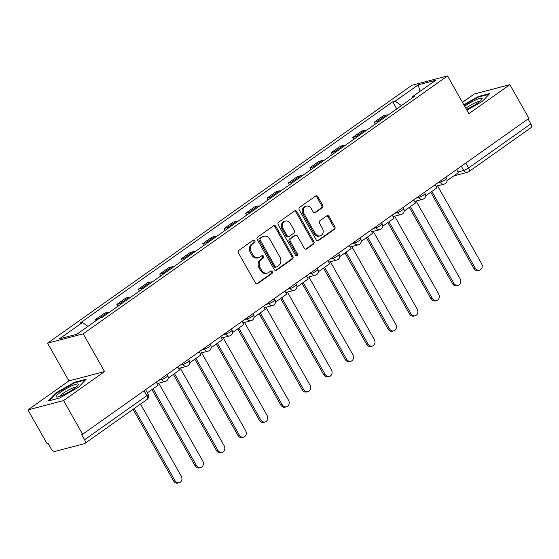<?xml version="1.0" encoding="UTF-8"?>
<svg xmlns="http://www.w3.org/2000/svg" width="559" height="559" viewBox="0 0 559 559"><rect width="100%" height="100%" fill="white"/><g stroke="black" fill="none" stroke-linecap="round" stroke-linejoin="round"><path stroke-width="0.84" d="M254.827 240.705A1.356 1.139 75.3 0 0 253.227 240.216L238.889 250.362A1.936 1.621 75.3 0 0 238.476 252.982L255.4 282.882A1.936 1.621 75.3 0 0 257.685 283.588L272.023 273.442A1.356 1.139 75.3 0 0 270.71 271.115L268.851 272.429A6.191 5.192 75.3 0 1 267.419 273.099A6.191 5.192 75.3 0 1 261.528 270.172L260.117 267.677A6.191 5.192 75.3 0 1 261.43 259.306L263.282 257.992A1.356 1.139 75.3 0 0 261.968 255.666L260.11 256.979A6.191 5.192 75.3 0 1 258.677 257.65A6.191 5.192 75.3 0 1 252.787 254.715L251.375 252.228A6.191 5.192 75.3 0 1 252.689 243.85L254.541 242.536A1.356 1.139 75.3 0 0 254.827 240.705M258.677 257.65L257.636 257.923A6.191 5.192 75.3 0 1 251.746 254.988L250.341 252.5A6.191 5.192 75.3 0 1 251.648 244.122L253.506 242.809A1.356 1.139 75.3 0 0 253.038 240.349M256.693 283.832L270.989 273.714A1.356 1.139 75.3 0 0 270.521 271.248M267.419 273.099L266.377 273.372A6.191 5.192 75.3 0 1 260.487 270.437L259.083 267.95A6.191 5.192 75.3 0 1 260.389 259.579L262.248 258.265A1.356 1.139 75.3 0 0 261.78 255.798M322.236 207.766A1.936 1.621 75.3 0 0 322.648 205.153L317.896 196.761A1.936 1.621 75.3 0 0 315.611 196.055L299.687 207.326A1.936 1.621 75.3 0 0 299.275 209.946L316.191 239.846A1.936 1.621 75.3 0 0 318.483 240.559L334.408 229.281A1.936 1.621 75.3 0 0 334.82 226.668L329.083 216.536A1.936 1.621 75.3 0 0 326.798 215.83L319.979 220.651A1.936 1.621 75.3 0 0 319.573 223.265L322.41 228.296A5.178 4.339 75.3 0 1 320.118 235.856A5.178 4.339 75.3 0 1 315.192 233.403L304.054 213.72A5.178 4.339 75.3 0 1 306.353 206.152A5.178 4.339 75.3 0 1 311.272 208.605L313.131 211.889A1.936 1.621 75.3 0 0 315.423 212.595L322.236 207.766L321.194 208.039A1.936 1.621 75.3 0 0 321.607 205.426L316.862 197.034A1.936 1.621 75.3 0 0 315.569 196.09M104.547 371.567L68.925 380.903L27.95 409.908L63.572 400.565L104.547 371.567L83.186 333.821L447.535 75.926L468.889 113.673L509.864 84.668L528.919 118.354L82.627 434.252L81.586 434.525L84.556 439.765L146.842 395.681A3.941 0.643 -29.5 0 0 148.198 394.284L145.592 389.679M63.572 400.565L82.627 434.252M275.929 226.472A1.936 1.621 75.3 0 0 273.637 225.766L257.713 237.037A1.936 1.621 75.3 0 0 257.308 239.65L274.224 269.557A1.936 1.621 75.3 0 0 276.509 270.263L292.441 258.992A1.936 1.621 75.3 0 0 292.846 256.378L275.929 226.472L274.888 226.744A1.936 1.621 75.3 0 0 273.596 225.794M278.696 222.182L294.621 210.911A1.936 1.621 75.3 0 1 296.913 211.616L313.83 241.523A1.936 1.621 75.3 0 1 313.424 244.136L306.605 248.965A1.936 1.621 75.3 0 1 304.32 248.259L297.458 236.129A1.936 1.621 75.3 0 0 295.166 235.423L290.645 238.623A1.936 1.621 75.3 0 0 290.24 241.236L297.381 253.863A1.356 1.139 75.3 0 1 295.487 255.204L278.291 224.802A1.936 1.621 75.3 0 1 278.696 222.182M27.95 409.908L47.005 443.587L48.046 443.315L51.016 448.563A3.941 2.047 -125.3 0 0 55.006 451.399L84.395 443.699A3.941 2.047 -125.3 0 0 84.758 443.532A3.941 2.047 -125.3 0 0 84.556 439.765M68.925 380.903L47.571 343.163L411.913 85.261L447.535 75.926M509.864 84.668L474.242 94.01L462.475 102.332M528.066 118.955L530.847 123.867A3.941 2.047 54.7 0 1 531.05 127.634L468.77 171.718A3.941 2.047 -125.3 0 0 468.568 167.959L530.847 123.867M109.34 312.348A9.07 4.71 -125.3 0 0 107.649 312.355L98.573 318.777A9.07 4.71 54.7 0 1 98.789 318.735M98.573 318.777L95.407 319.608L96.015 320.691M107.649 312.355L104.477 313.187L95.407 319.608M117.907 306.29L116.852 304.431L120.024 303.6A9.07 4.71 54.7 0 1 121.715 303.593M130.785 297.171A9.07 4.71 -125.3 0 0 129.094 297.178L125.929 298.003L116.852 304.431M139.352 291.106L138.304 289.248L141.469 288.416A9.07 4.71 54.7 0 1 143.16 288.409M152.237 281.988A9.07 4.71 -125.3 0 0 150.546 281.995L147.373 282.826L138.304 289.248M160.803 275.922L159.748 274.064L162.921 273.232A9.07 4.71 54.7 0 1 164.612 273.225M173.681 266.804A9.07 4.71 -125.3 0 0 171.99 266.811L168.825 267.642L159.748 274.064M182.248 260.746L181.2 258.88L184.365 258.055A9.07 4.71 54.7 0 1 186.056 258.048M195.133 251.627A9.07 4.71 -125.3 0 0 193.442 251.627L190.27 252.458L181.2 258.88M203.7 245.562L202.644 243.703L205.817 242.872A9.07 4.71 54.7 0 1 207.508 242.865M216.585 236.443A9.07 4.71 -125.3 0 0 214.887 236.45L211.721 237.282L202.644 243.703M225.144 230.378L224.096 228.519L227.261 227.688A9.07 4.71 54.7 0 1 228.952 227.681M238.029 221.259A9.07 4.71 -125.3 0 0 236.338 221.266L233.173 222.098L224.096 228.519M246.596 215.194L245.541 213.335L248.713 212.504A9.07 4.71 54.7 0 1 250.404 212.504M259.481 206.075A9.07 4.71 -125.3 0 0 257.783 206.082L254.618 206.914L245.541 213.335M268.041 200.017L266.992 198.159L270.158 197.327A9.07 4.71 54.7 0 1 271.849 197.32M280.925 190.898A9.07 4.71 -125.3 0 0 279.234 190.905L276.069 191.73L266.992 198.159M289.492 184.833L288.437 182.975L291.609 182.143A9.07 4.71 54.7 0 1 293.3 182.136M302.377 175.715A9.07 4.71 -125.3 0 0 300.679 175.722L297.514 176.553L288.437 182.975M310.944 169.65L309.889 167.791L313.054 166.959A9.07 4.71 54.7 0 1 314.752 166.959M323.822 160.531A9.07 4.71 -125.3 0 0 322.131 160.538L318.965 161.369L309.889 167.791M332.388 154.473L331.34 152.607L334.506 151.782A9.07 4.71 54.7 0 1 336.197 151.775M345.273 145.354A9.07 4.71 -125.3 0 0 343.582 145.354L340.41 146.185L331.34 152.607M353.84 139.289L352.785 137.43L355.95 136.599A9.07 4.71 54.7 0 1 357.648 136.592M366.718 130.17A9.07 4.71 -125.3 0 0 365.027 130.177L361.862 131.009L352.785 137.43M375.285 124.105L374.237 122.246L377.402 121.415A9.07 4.71 54.7 0 1 379.093 121.408M388.17 114.986A9.07 4.71 -125.3 0 0 386.479 114.993L383.306 115.825L374.237 122.246M401.397 105.623L395.157 101.179L418.251 84.828L435.699 80.258L412.605 96.602L415.044 95.966L102.388 317.267L99.949 317.91L76.856 334.261L59.408 338.831L82.501 322.48L87.98 326.379M395.157 101.179L392.711 101.815L80.063 323.123L82.501 322.48M83.186 333.821L47.571 343.163M74.557 382.279L55.502 393.187L48.018 401.062L59.589 398.029L78.644 387.121L86.128 379.247L74.557 382.279L74.836 382.775M466.926 110.2L482.312 101.389L489.796 93.514L478.224 96.546L463.858 104.771M396.736 108.921L392.711 101.815M412.605 96.602L412.556 97.727M419.956 91.397L418.251 84.828M55.795 393.704L55.502 393.187M478.504 97.049L478.224 96.546M275.517 270.507L291.4 259.264A1.936 1.621 75.3 0 0 291.812 256.651L274.888 226.744M260.515 238.316A1.356 1.139 75.3 0 0 260.228 240.146L275.077 266.391A1.356 1.139 75.3 0 0 276.684 266.888L278.641 265.504A6.191 5.192 75.3 0 0 279.947 257.126L269.794 239.189A6.191 5.192 75.3 0 0 263.911 236.254A6.191 5.192 75.3 0 0 262.471 236.925L259.474 238.581A1.356 1.139 75.3 0 0 259.187 240.419L260.228 240.146M276.37 267.034L275.328 267.307A1.356 1.139 75.3 0 1 274.043 266.664L259.187 240.419M263.911 236.254L262.87 236.527A6.191 5.192 75.3 0 0 261.43 237.198L262.471 236.925M259.474 238.581L261.43 237.198M305.612 249.202L312.383 244.409A1.936 1.621 75.3 0 0 312.795 241.795L295.872 211.889A1.936 1.621 75.3 0 0 294.579 210.939M295.613 235.213L294.579 235.486A1.936 1.621 75.3 0 0 294.132 235.695L289.611 238.896A1.936 1.621 75.3 0 0 289.199 241.509L296.34 254.135L297.381 253.863M296.221 255.826A1.356 1.139 75.3 0 0 296.34 254.135M290.338 223.544A5.178 4.339 75.3 0 0 285.411 221.091A5.178 4.339 75.3 0 0 283.12 228.652L287.04 235.591A1.936 1.621 75.3 0 0 289.331 236.296L293.852 233.096A1.936 1.621 75.3 0 0 294.258 230.483L290.338 223.544M285.411 221.091L284.377 221.364A5.178 4.339 75.3 0 0 282.078 228.924L283.12 228.652M288.884 236.506L287.843 236.778A1.936 1.621 75.3 0 1 286.005 235.863L282.078 228.924M314.424 212.832L321.194 208.039M306.353 206.152L305.312 206.425A5.178 4.339 75.3 0 0 303.02 213.992L304.054 213.72M320.118 235.856L319.077 236.129A5.178 4.339 75.3 0 1 314.158 233.676L303.02 213.992M317.491 240.796L333.367 229.553A1.936 1.621 75.3 0 0 333.779 226.94L328.049 216.808A1.936 1.621 75.3 0 0 326.749 215.858M179.243 482.717L177.895 483.074A4.535 3.801 -104.7 0 1 173.576 480.929L174.932 480.572A4.535 3.801 75.3 0 0 179.243 482.717A4.535 3.801 75.3 0 0 181.256 476.093L140.505 404.073M173.576 480.929L133.077 409.335M156.303 382.097L158.078 385.228L147.359 392.816M174.932 480.572L134.181 408.545M62.901 395.087A12.815 2.096 -29.5 0 0 78.239 384.969A12.815 2.096 -29.5 0 0 71.629 385.899A12.815 2.096 -29.5 0 0 59.408 393.068A12.815 2.096 -29.5 0 0 56.878 397.058A12.815 2.096 -29.5 0 0 62.901 395.087M76.192 387.066A9.699 1.586 -29.5 0 0 71.44 388.554A9.699 1.586 -29.5 0 0 59.729 396.38M49.059 400.789L56.054 393.431L74.515 382.859L85.401 380.008M466.472 109.396A12.815 2.096 -29.5 0 0 466.569 109.354A12.815 2.096 -29.5 0 0 481.914 99.243A12.815 2.096 -29.5 0 0 475.297 100.166A12.815 2.096 -29.5 0 0 464.662 106.196M479.86 101.34A9.699 1.586 -29.5 0 0 475.108 102.828A9.699 1.586 -29.5 0 0 465.836 108.271M464.096 105.197L478.183 97.133L489.069 94.275M200.688 467.541L199.339 467.89A4.535 3.801 -104.7 0 1 195.028 465.745L196.377 465.388A4.535 3.801 75.3 0 0 200.688 467.541A4.535 3.801 75.3 0 0 202.7 460.916L158.728 383.194M195.028 465.745L151.936 389.574M177.755 366.921L179.523 370.051L168.217 378.052M196.377 465.388L153.04 388.791M222.14 452.357L220.791 452.706A4.535 3.801 -104.7 0 1 216.473 450.561L217.828 450.212A4.535 3.801 75.3 0 0 222.14 452.357A4.535 3.801 75.3 0 0 224.152 445.733L180.18 368.011M216.473 450.561L173.381 374.397M199.2 351.737L200.974 354.867L189.669 362.868M217.828 450.212L174.492 373.615M243.584 437.173L242.236 437.529A4.535 3.801 -104.7 0 1 237.924 435.377L239.273 435.028A4.535 3.801 75.3 0 0 243.584 437.173A4.535 3.801 75.3 0 0 245.597 430.549L201.631 352.834M237.924 435.377L194.832 359.213M220.651 336.553L222.419 339.683L211.12 347.684M239.273 435.028L195.936 358.431M265.036 421.989L263.687 422.345A4.535 3.801 -104.7 0 1 259.376 420.2L260.725 419.844A4.535 3.801 75.3 0 0 265.036 421.989A4.535 3.801 75.3 0 0 267.048 415.365L223.076 337.65M259.376 420.2L216.277 344.03M242.096 321.369L243.871 324.506L232.565 332.507M260.725 419.844L217.388 343.247M286.481 406.812L285.132 407.162A4.535 3.801 -104.7 0 1 280.821 405.016L282.169 404.66A4.535 3.801 75.3 0 0 286.481 406.812A4.535 3.801 75.3 0 0 288.493 400.188L244.528 322.466M280.821 405.016L237.729 328.853M263.548 306.192L265.315 309.323L254.017 317.323M282.169 404.66L238.833 328.063M307.932 391.628L306.584 391.985A4.535 3.801 -104.7 0 1 302.272 389.833L303.621 389.483A4.535 3.801 75.3 0 0 307.932 391.628A4.535 3.801 75.3 0 0 309.945 385.004L265.972 307.282M302.272 389.833L259.173 313.669M284.992 291.008L286.767 294.139L275.461 302.139M303.621 389.483L260.284 312.886M329.377 376.445L328.028 376.801A4.535 3.801 -104.7 0 1 323.717 374.656L325.065 374.299A4.535 3.801 75.3 0 0 329.377 376.445A4.535 3.801 75.3 0 0 331.396 369.82L287.424 292.105M323.717 374.656L280.625 298.485M306.444 275.825L308.212 278.955L296.913 286.963M325.065 374.299L281.729 297.702M350.828 361.268L349.48 361.617A4.535 3.801 -104.7 0 1 345.169 359.472L346.517 359.116A4.535 3.801 75.3 0 0 350.828 361.268A4.535 3.801 75.3 0 0 352.841 354.644L308.868 276.922M345.169 359.472L302.077 283.301M327.888 260.648L329.663 263.778L318.357 271.779M346.517 359.116L303.181 282.519M372.28 346.084L370.924 346.44A4.535 3.801 -104.7 0 1 366.613 344.288L367.962 343.939A4.535 3.801 75.3 0 0 372.28 346.084A4.535 3.801 75.3 0 0 374.292 339.46L330.32 261.738M366.613 344.288L323.521 268.124M349.34 245.464L351.108 248.594L339.809 256.595M367.962 343.939L324.632 267.342M393.725 330.9L392.376 331.256A4.535 3.801 -104.7 0 1 388.065 329.104L389.413 328.755A4.535 3.801 75.3 0 0 393.725 330.9A4.535 3.801 75.3 0 0 395.737 324.276L351.765 246.561M388.065 329.104L344.973 252.941M370.785 230.28L372.56 233.41L361.254 241.411M389.413 328.755L346.077 252.158M415.176 315.716L413.821 316.073A4.535 3.801 -104.7 0 1 409.509 313.927L410.865 313.571A4.535 3.801 75.3 0 0 415.176 315.716A4.535 3.801 75.3 0 0 417.189 309.092L373.216 231.377M409.509 313.927L366.418 237.757M392.236 215.096L394.004 218.234L382.705 226.234M410.865 313.571L367.529 236.974M436.621 300.539L435.272 300.889A4.535 3.801 -104.7 0 1 430.961 298.744L432.31 298.387A4.535 3.801 75.3 0 0 436.621 300.539A4.535 3.801 75.3 0 0 438.633 293.915L394.661 216.193M430.961 298.744L387.869 222.58M413.681 199.919L415.456 203.05L404.15 211.05M432.31 298.387L388.973 221.797M458.073 285.356L456.717 285.712A4.535 3.801 -104.7 0 1 452.406 283.56L453.761 283.21A4.535 3.801 75.3 0 0 458.073 285.356A4.535 3.801 75.3 0 0 460.085 278.731L416.113 201.016M452.406 283.56L409.314 207.396M435.133 184.736L436.907 187.866L425.602 195.867M453.761 283.21L410.425 206.613M479.517 270.172L478.169 270.528A4.535 3.801 -104.7 0 1 473.857 268.383L475.206 268.027A4.535 3.801 75.3 0 0 479.517 270.172A4.535 3.801 75.3 0 0 481.53 263.548L437.557 185.833M473.857 268.383L430.765 192.212M456.584 169.552L458.352 172.689L447.046 180.69M475.206 268.027L431.869 191.43M457.947 171.962L463.739 170.446A3.941 0.643 -29.5 0 0 468.568 167.959L465.787 163.039M461.329 166.191L463.739 170.446A3.941 3.305 -104.7 0 0 467.492 172.312A3.941 3.941 0 0 0 468.77 171.718A3.941 2.047 -125.3 0 1 468.407 171.886A3.941 3.305 -104.7 0 1 467.492 172.312L453.817 175.896M365.027 130.177L355.95 136.599M343.582 145.354L334.506 151.782M322.131 160.538L313.054 166.959M300.679 175.722L291.609 182.143M279.234 190.905L270.158 197.327M257.783 206.082L248.713 212.504M236.338 221.266L227.261 227.688M214.887 236.45L205.817 242.872M193.442 251.627L184.365 258.055M171.99 266.811L162.921 273.232M150.546 281.995L141.469 288.416M129.094 297.178L120.024 303.6M386.479 114.993L377.402 121.415M437.641 182.961L440.373 182.241A3.941 0.643 -29.5 0 0 444.37 180.305A3.941 0.643 -29.5 0 0 446.557 178.356L445.865 177.14M439.884 181.375L440.373 182.241A3.941 3.305 -104.7 0 0 444.125 184.114A3.941 3.941 0 0 0 446.557 178.356M416.196 198.145L418.929 197.425A3.941 0.643 -29.5 0 0 422.925 195.489A3.941 0.643 -29.5 0 0 425.106 193.54L424.421 192.317M418.432 196.551L418.929 197.425A3.941 3.305 -104.7 0 0 422.674 199.29A3.941 3.941 0 0 0 425.106 193.54M394.745 213.321L397.477 212.609A3.941 0.643 -29.5 0 0 401.474 210.666A3.941 0.643 -29.5 0 0 403.661 208.717L402.969 207.501M396.988 211.735L397.477 212.609A3.941 3.305 -104.7 0 0 401.229 214.474A3.941 3.941 0 0 0 403.661 208.717M373.293 228.505L376.032 227.786A3.941 0.643 -29.5 0 0 380.029 225.85A3.941 0.643 -29.5 0 0 382.209 223.9L381.524 222.685M375.536 226.919L376.032 227.786A3.941 3.305 -104.7 0 0 379.778 229.658A3.941 3.941 0 0 0 382.209 223.9M351.849 243.689L354.581 242.969A3.941 0.643 -29.5 0 0 358.578 241.034A3.941 0.643 -29.5 0 0 360.765 239.084L360.073 237.861M354.092 242.103L354.581 242.969A3.941 3.305 -104.7 0 0 358.333 244.835A3.941 3.941 0 0 0 360.765 239.084M330.397 258.866L333.136 258.153A3.941 0.643 -29.5 0 0 337.126 256.218A3.941 0.643 -29.5 0 0 339.313 254.261L338.628 253.045M332.64 257.28L333.136 258.153A3.941 3.305 -104.7 0 0 336.881 260.019A3.941 3.941 0 0 0 339.313 254.261M308.952 274.05L311.684 273.337A3.941 0.643 -29.5 0 0 315.681 271.394A3.941 0.643 -29.5 0 0 317.868 269.445L317.177 268.229M311.195 272.464L311.684 273.337A3.941 3.305 -104.7 0 0 315.437 275.203A3.941 3.941 0 0 0 317.868 269.445M287.501 289.234L290.24 288.514A3.941 0.643 -29.5 0 0 294.23 286.578A3.941 0.643 -29.5 0 0 296.417 284.629L295.732 283.413M289.744 287.647L290.24 288.514A3.941 3.305 -104.7 0 0 293.985 290.38A3.941 3.941 0 0 0 296.417 284.629M266.056 304.417L268.788 303.698A3.941 0.643 -29.5 0 0 272.785 301.762A3.941 0.643 -29.5 0 0 274.972 299.813L274.28 298.59M268.299 302.824L268.788 303.698A3.941 3.305 -104.7 0 0 272.54 305.563A3.941 3.941 0 0 0 274.972 299.813M244.604 319.594L247.344 318.882A3.941 0.643 -29.5 0 0 251.333 316.939A3.941 0.643 -29.5 0 0 253.52 314.99L252.836 313.774M246.847 318.008L247.344 318.882A3.941 3.305 -104.7 0 0 251.089 320.747A3.941 3.941 0 0 0 253.52 314.99M223.16 334.778L225.892 334.058A3.941 0.643 -29.5 0 0 229.889 332.123A3.941 0.643 -29.5 0 0 232.076 330.173L231.384 328.958M225.403 333.192L225.892 334.058A3.941 3.305 -104.7 0 0 229.644 335.931A3.941 3.941 0 0 0 232.076 330.173M201.708 349.962L204.447 349.242A3.941 0.643 -29.5 0 0 208.437 347.307A3.941 0.643 -29.5 0 0 210.624 345.357L209.932 344.134M203.951 348.376L204.447 349.242A3.941 3.305 -104.7 0 0 208.193 351.108A3.941 3.941 0 0 0 210.624 345.357M180.264 365.139L182.996 364.426A3.941 0.643 -29.5 0 0 186.992 362.491A3.941 0.643 -29.5 0 0 189.18 360.534L188.488 359.318M182.507 363.553L182.996 364.426A3.941 3.305 -104.7 0 0 186.748 366.292A3.941 3.941 0 0 0 189.18 360.534M158.812 380.323L161.544 379.61A3.941 0.643 -29.5 0 0 165.541 377.667A3.941 0.643 -29.5 0 0 167.728 375.718L167.036 374.502M161.055 378.736L161.544 379.61A3.941 3.305 -104.7 0 0 165.296 381.476A3.941 3.941 0 0 0 167.728 375.718M166.212 381.042A3.941 3.305 -104.7 0 1 165.296 381.476L157.156 383.607M187.663 365.865A3.941 3.305 -104.7 0 1 186.748 366.292L178.607 368.423M209.108 350.682A3.941 3.305 -104.7 0 1 208.193 351.108L200.052 353.246M230.56 335.498A3.941 3.305 -104.7 0 1 229.644 335.931L221.504 338.062M252.004 320.321A3.941 3.305 -104.7 0 1 251.089 320.747L242.948 322.878M273.456 305.137A3.941 3.305 -104.7 0 1 272.54 305.563L264.4 307.702M294.9 289.953A3.941 3.305 -104.7 0 1 293.985 290.38L285.845 292.518M316.352 274.769A3.941 3.305 -104.7 0 1 315.437 275.203L307.296 277.334M337.797 259.593A3.941 3.305 -104.7 0 1 336.881 260.019L328.741 262.15M359.248 244.409A3.941 3.305 -104.7 0 1 358.333 244.835L350.193 246.973M380.693 229.225A3.941 3.305 -104.7 0 1 379.778 229.658L371.637 231.789M402.145 214.048A3.941 3.305 -104.7 0 1 401.229 214.474L393.089 216.606M423.589 198.864A3.941 3.305 -104.7 0 1 422.674 199.29L414.54 201.429M445.041 183.68A3.941 3.305 -104.7 0 1 444.125 184.114L435.985 186.245M144.061 390.769L146.842 395.681A3.941 2.047 -125.3 0 1 147.045 399.447A3.941 3.941 0 0 0 148.198 394.284M251.648 244.122L252.689 243.85M250.341 252.5L251.375 252.228M251.746 254.988L252.787 254.715M262.248 258.265L263.282 257.992M260.389 259.579L261.43 259.306M259.083 267.95L260.117 267.677M260.487 270.437L261.528 270.172M270.989 273.714L272.023 273.442M256.742 283.839L257.685 283.588M253.506 242.809L254.541 242.536M291.812 256.651L292.846 256.378M291.4 259.264L292.441 258.992M275.566 270.514L276.509 270.263M274.043 266.664L275.077 266.391M295.872 211.889L296.913 211.616M312.795 241.795L313.83 241.523M312.383 244.409L313.424 244.136M305.661 249.209L306.605 248.965M294.132 235.695L295.166 235.423M289.611 238.896L290.645 238.623M289.199 241.509L290.24 241.236M286.005 235.863L287.04 235.591M314.479 212.839L315.423 212.595M314.158 233.676L315.192 233.403M328.049 216.808L329.083 216.536M333.779 226.94L334.82 226.668M333.367 229.553L334.408 229.281M317.54 240.803L318.483 240.559M316.862 197.034L317.896 196.761M321.607 205.426L322.648 205.153M147.045 399.447L84.758 443.532"/></g></svg>
